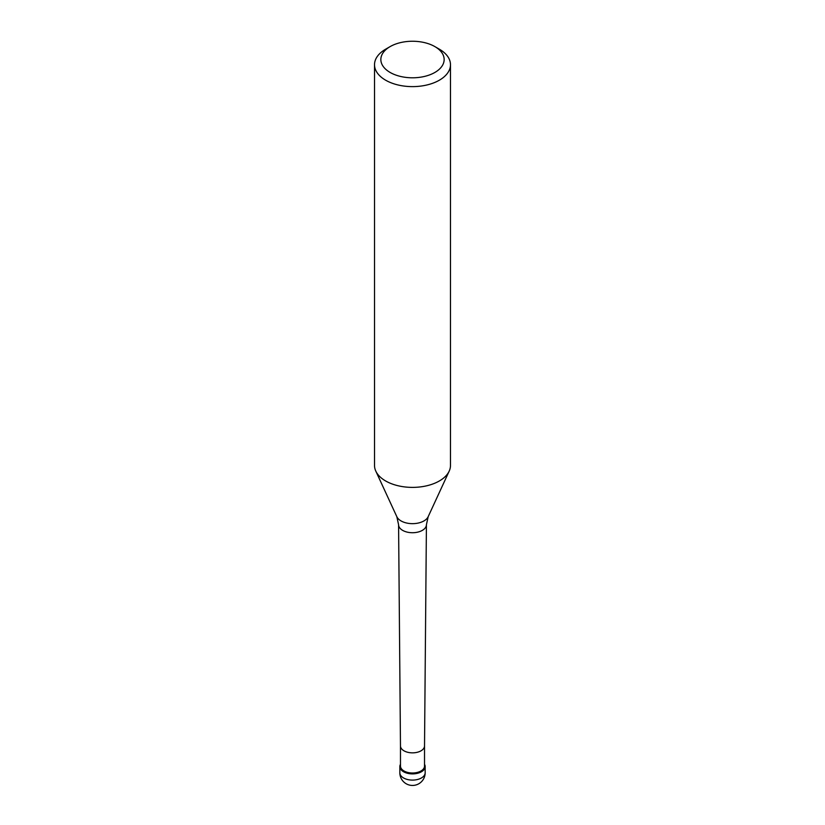 <?xml version="1.0" encoding="UTF-8"?>
<svg xmlns="http://www.w3.org/2000/svg" width="825" height="825" viewBox="0 0 825 825"><rect width="100%" height="100%" fill="white"/><g stroke="black" fill="none" stroke-linecap="round" stroke-linejoin="round"><path stroke-width="1.24" d="M421.451 771.757A12.664 7.312 180 0 1 407.653 773.334A12.664 7.312 180 0 1 399.836 766.58A12.664 7.312 180 0 1 400.476 764.301A12.664 7.312 0 0 0 405.869 772.808A12.664 7.312 0 0 0 421.451 771.757A12.664 7.312 0 0 0 424.524 764.301A12.664 7.312 180 0 1 425.164 766.58A12.664 7.312 180 0 1 421.451 771.757M400.476 766.064A12.024 6.94 0 0 0 407.901 772.478A12.024 6.94 0 0 0 421.008 770.973A12.024 6.94 0 0 0 424.524 766.064L424.524 745.924A12.024 6.94 180 0 1 424.524 745.944A12.024 6.94 180 0 1 421.008 750.822A12.024 6.94 180 0 1 407.921 752.328A12.024 6.94 180 0 1 400.476 745.944A12.024 6.94 180 0 1 400.476 745.913L400.476 766.064M374.519 64.69L374.519 465.465A37.981 21.924 0 0 0 375.798 471.106A37.981 21.924 0 0 0 402.641 486.637A37.981 21.924 0 0 0 439.354 480.965A37.981 21.924 0 0 0 449.202 471.106A37.981 21.924 0 0 0 450.481 465.465L450.481 64.69A37.981 21.924 180 0 1 439.354 80.2A37.981 21.924 180 0 1 397.97 84.954A37.981 21.924 180 0 1 374.519 64.69A37.981 21.924 180 0 1 385.646 49.191L390.122 46.602A31.649 18.274 180 0 1 434.878 46.602A31.649 18.274 180 0 1 434.878 72.445A31.649 18.274 180 0 1 390.122 72.445A31.649 18.274 180 0 1 390.122 46.602L385.646 49.191M434.878 46.602L439.354 49.191A37.981 21.924 180 0 1 450.481 64.69M399.836 766.58L399.836 772.788A12.664 7.312 0 0 0 407.653 779.542A12.664 7.312 0 0 0 421.451 777.954A12.664 7.312 0 0 0 425.164 772.788L425.164 766.58M422.338 530.372A13.922 8.033 180 0 1 407.21 532.125A13.922 8.033 180 0 1 398.578 524.731L396.835 516.708A16.211 9.353 0 0 0 408.293 523.339A16.211 9.353 0 0 0 423.957 520.926A16.211 9.353 0 0 0 428.165 516.708L426.422 524.731A13.922 8.033 180 0 1 422.338 530.372M399.836 772.788A12.664 12.664 0 0 0 418.832 783.75A12.664 12.664 0 0 0 425.164 772.788M400.476 745.944L398.578 524.731M424.524 745.944L426.422 524.731M396.835 516.708L375.798 471.106M428.165 516.708L449.202 471.106"/></g></svg>

